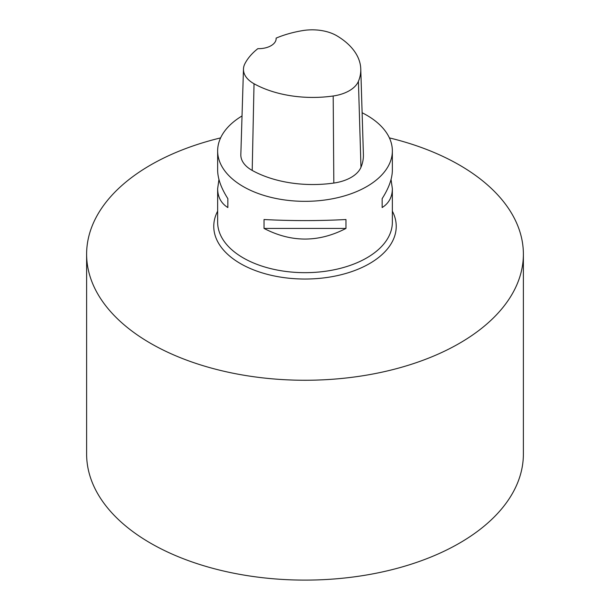 <?xml version="1.0" encoding="UTF-8"?>
<svg xmlns="http://www.w3.org/2000/svg" width="610" height="610" viewBox="0 0 610 610"><rect width="100%" height="100%" fill="white"/><g stroke="black" fill="none" stroke-linecap="round" stroke-linejoin="round"><path stroke-width="0.91" d="M362.119 112.751A87.352 50.432 180 0 1 366.77 115.252A87.352 50.432 180 0 1 392.352 150.906A87.352 50.432 180 0 1 305 201.338A87.352 50.432 180 0 1 217.648 150.906A87.352 50.432 180 0 1 242.025 115.961M392.352 150.906L392.352 170.175C392.283 178.57 388.883 188.048 382.15 198.631L382.15 207.545C388.883 203.313 392.283 197.03 392.352 188.703L391.056 179.439M264.038 228.437C291.344 242.597 318.656 242.597 345.962 228.437L345.962 219.524C318.656 220.957 291.344 220.957 264.038 219.524L264.038 228.437L345.962 228.437M218.944 179.439L217.648 188.703C217.717 197.03 221.117 203.313 227.85 207.545L227.85 198.631C221.117 188.048 217.717 178.57 217.648 170.175L217.648 150.906M276.124 38.117A84.714 48.914 180 0 1 302.69 30.599A34.488 19.916 180 0 1 337.071 35.921A84.714 48.914 180 0 1 360.769 68.983L363.4 154.543A87.352 50.432 180 0 1 360.975 167.277A37.126 21.434 180 0 1 333.822 183.053A87.352 50.432 180 0 1 252.204 170.426A37.126 21.434 180 0 1 240.836 154.604L243.474 69.044A34.488 19.916 180 0 1 244.869 63.775A84.714 48.914 180 0 1 257.847 48.655A17.469 10.088 180 0 0 276.147 38.575A17.469 10.088 180 0 0 276.124 38.117L276.124 39.055M360.769 68.983A84.714 48.914 180 0 1 358.413 81.336A34.488 19.916 180 0 1 333.19 95.991A84.714 48.914 180 0 1 254.027 83.745A34.488 19.916 180 0 1 243.474 69.044M382.15 207.545L382.15 198.631M227.85 198.631L227.85 207.545M220.606 137.898A218.38 126.079 0 0 0 86.62 254.179A218.38 126.079 0 0 0 150.586 343.331A218.38 126.079 0 0 0 388.57 370.666A218.38 126.079 0 0 0 523.38 254.179A218.38 126.079 0 0 0 389.393 137.898M86.62 254.179L86.62 454.031A218.38 126.079 0 0 0 150.586 543.182A218.38 126.079 0 0 0 388.57 570.51A218.38 126.079 0 0 0 523.38 454.031L523.38 254.179M217.648 188.703L217.648 222.231A87.352 50.432 0 0 0 243.23 257.893A87.352 50.432 0 0 0 338.428 268.827A87.352 50.432 0 0 0 392.352 222.231L392.352 188.703M358.413 81.336L360.975 167.277M333.19 95.991L333.822 183.053M254.027 83.745L252.204 170.426M217.648 211.159A91.233 52.673 0 0 0 240.485 263.611A91.233 52.673 0 0 0 351.84 271.564A91.233 52.673 0 0 0 392.352 211.159"/></g></svg>
